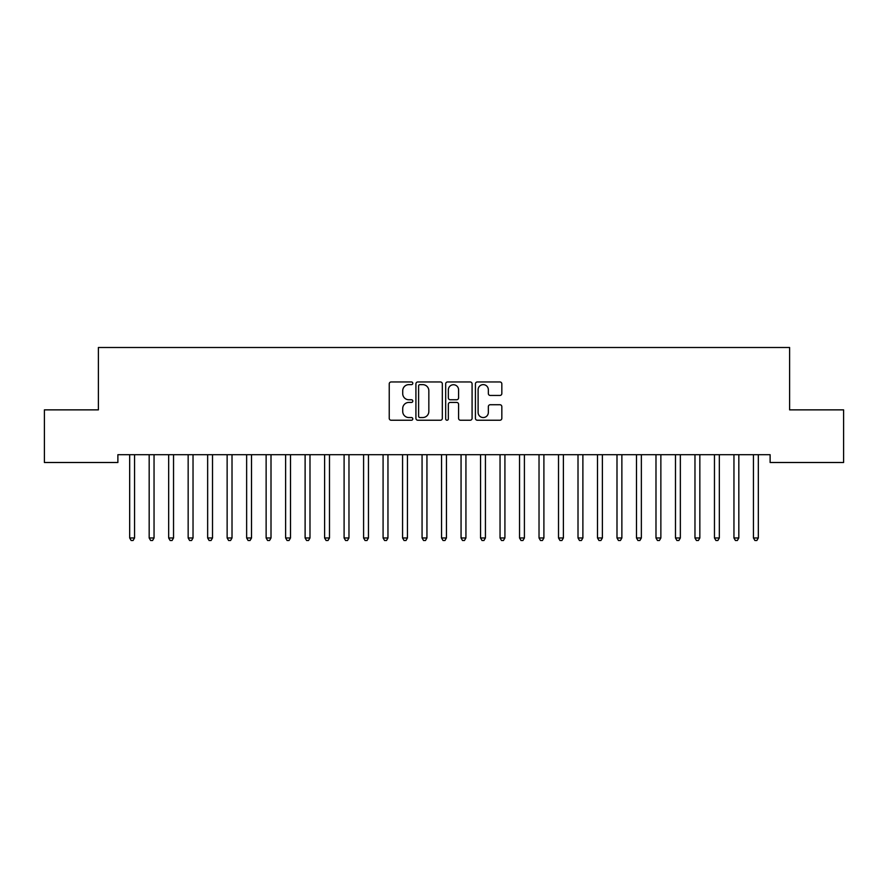 <?xml version="1.0" encoding="UTF-8"?>
<svg xmlns="http://www.w3.org/2000/svg" width="888" height="888" viewBox="0 0 888 888"><rect width="100%" height="100%" fill="white"/><g stroke="black" fill="none" stroke-linecap="round" stroke-linejoin="round"><path stroke-width="1.33" d="M412.809 383.305A1.343 1.343 0 0 0 411.477 381.962L391.142 381.962A1.909 1.909 0 0 0 389.233 383.871L389.233 418.315A1.909 1.909 0 0 0 391.142 420.235L411.477 420.235A1.343 1.343 0 0 0 412.809 418.892A1.343 1.343 0 0 0 411.477 417.549L408.846 417.549A6.127 6.127 0 0 1 402.719 411.433L402.719 408.558A6.127 6.127 0 0 1 408.846 402.431L411.477 402.431A1.343 1.343 0 0 0 412.809 401.099A1.343 1.343 0 0 0 411.477 399.755L408.846 399.755A6.127 6.127 0 0 1 402.719 393.639L402.719 390.764A6.127 6.127 0 0 1 408.846 384.637L411.477 384.637A1.343 1.343 0 0 0 412.809 383.305M499.922 395.449A1.909 1.909 0 0 0 501.831 393.539L501.831 383.871A1.909 1.909 0 0 0 499.922 381.962L477.344 381.962A1.909 1.909 0 0 0 475.424 383.871L475.424 418.315A1.909 1.909 0 0 0 477.344 420.235L499.922 420.235A1.909 1.909 0 0 0 501.831 418.315L501.831 406.649A1.909 1.909 0 0 0 499.922 404.728L490.254 404.728A1.909 1.909 0 0 0 488.345 406.649L488.345 412.432A5.117 5.117 0 0 1 483.227 417.549A5.117 5.117 0 0 1 478.11 412.432L478.11 389.765A5.117 5.117 0 0 1 483.227 384.637A5.117 5.117 0 0 1 488.345 389.765L488.345 393.539A1.909 1.909 0 0 0 490.254 395.449L499.922 395.449M770.118 454.7L117.882 454.7L117.882 462.504L44.4 462.504L44.4 409.868L98.39 409.868L98.39 347.497L789.61 347.497L789.61 409.868L843.6 409.868L843.6 462.504L770.118 462.504L770.118 454.7M442.324 383.871A1.909 1.909 0 0 0 440.415 381.962L417.837 381.962A1.909 1.909 0 0 0 415.917 383.871L415.917 418.315A1.909 1.909 0 0 0 417.837 420.235L440.415 420.235A1.909 1.909 0 0 0 442.324 418.315L442.324 383.871M447.585 381.962L470.163 381.962A1.909 1.909 0 0 1 472.083 383.871L472.083 418.315A1.909 1.909 0 0 1 470.163 420.235L460.506 420.235A1.909 1.909 0 0 1 458.585 418.315L458.585 404.351A1.909 1.909 0 0 0 456.676 402.431L450.272 402.431A1.909 1.909 0 0 0 448.351 404.351L448.351 418.892A1.343 1.343 0 0 1 447.008 420.235A1.343 1.343 0 0 1 445.676 418.892L445.676 383.871A1.909 1.909 0 0 1 447.585 381.962M419.935 384.637A1.343 1.343 0 0 0 418.603 385.98L418.603 416.217A1.343 1.343 0 0 0 419.935 417.549L422.71 417.549A6.127 6.127 0 0 0 428.837 411.433L428.837 390.764A6.127 6.127 0 0 0 422.71 384.637L419.935 384.637M458.585 389.854A5.117 5.117 0 0 0 453.468 384.737A5.117 5.117 0 0 0 448.351 389.854L448.351 397.846A1.909 1.909 0 0 0 450.272 399.755L456.676 399.755A1.909 1.909 0 0 0 458.585 397.846L458.585 389.854M129.426 454.7L129.537 454.989A1.954 1.954 0 0 1 129.681 455.711L129.681 537.973L134.554 537.973L134.554 455.711A1.954 1.954 0 0 1 134.698 454.989L134.81 454.7M134.554 537.973L133.089 540.503L131.147 540.503L129.681 537.973M148.918 454.7L149.029 454.989A1.954 1.954 0 0 1 149.173 455.711L149.173 537.973L154.046 537.973L154.046 455.711A1.954 1.954 0 0 1 154.19 454.989L154.301 454.7M154.046 537.973L152.581 540.503L150.638 540.503L149.173 537.973M168.409 454.7L168.52 454.989A1.954 1.954 0 0 1 168.665 455.711L168.665 537.973L173.537 537.973L173.537 455.711A1.954 1.954 0 0 1 173.682 454.989L173.793 454.7M173.537 537.973L172.072 540.503L170.13 540.503L168.665 537.973M187.901 454.7L188.023 454.989A1.954 1.954 0 0 1 188.156 455.711L188.156 537.973L193.029 537.973L193.029 455.711A1.954 1.954 0 0 1 193.173 454.989L193.284 454.7M193.029 537.973L191.575 540.503L189.621 540.503L188.156 537.973M207.392 454.7L207.514 454.989A1.954 1.954 0 0 1 207.648 455.711L207.648 537.973L212.521 537.973L212.521 455.711A1.954 1.954 0 0 1 212.665 454.989L212.776 454.7M212.521 537.973L211.067 540.503L209.113 540.503L207.648 537.973M226.884 454.7L227.006 454.989A1.954 1.954 0 0 1 227.139 455.711L227.139 537.973L232.012 537.973L232.012 455.711A1.954 1.954 0 0 1 232.157 454.989L232.279 454.7M232.012 537.973L230.558 540.503L228.605 540.503L227.139 537.973M246.376 454.7L246.498 454.989A1.954 1.954 0 0 1 246.642 455.711L246.642 537.973L251.515 537.973L251.515 455.711A1.954 1.954 0 0 1 251.648 454.989L251.77 454.7M251.515 537.973L250.05 540.503L248.096 540.503L246.642 537.973M265.878 454.7L265.989 454.989A1.954 1.954 0 0 1 266.134 455.711L266.134 537.973L271.007 537.973L271.007 455.711A1.954 1.954 0 0 1 271.14 454.989L271.262 454.7M271.007 537.973L269.541 540.503L267.588 540.503L266.134 537.973M285.37 454.7L285.481 454.989A1.954 1.954 0 0 1 285.625 455.711L285.625 537.973L290.498 537.973L290.498 455.711A1.954 1.954 0 0 1 290.631 454.989L290.753 454.7M290.498 537.973L289.033 540.503L287.079 540.503L285.625 537.973M304.861 454.7L304.973 454.989A1.954 1.954 0 0 1 305.117 455.711L305.117 537.973L309.99 537.973L309.99 455.711A1.954 1.954 0 0 1 310.134 454.989L310.245 454.7M309.99 537.973L308.524 540.503L306.582 540.503L305.117 537.973M324.353 454.7L324.464 454.989A1.954 1.954 0 0 1 324.608 455.711L324.608 537.973L329.481 537.973L329.481 455.711A1.954 1.954 0 0 1 329.626 454.989L329.737 454.7M329.481 537.973L328.016 540.503L326.074 540.503L324.608 537.973M343.845 454.7L343.956 454.989A1.954 1.954 0 0 1 344.1 455.711L344.1 537.973L348.973 537.973L348.973 455.711A1.954 1.954 0 0 1 349.117 454.989L349.228 454.7M348.973 537.973L347.508 540.503L345.565 540.503L344.1 537.973M363.336 454.7L363.447 454.989A1.954 1.954 0 0 1 363.592 455.711L363.592 537.973L368.465 537.973L368.465 455.711A1.954 1.954 0 0 1 368.609 454.989L368.72 454.7M368.465 537.973L366.999 540.503L365.057 540.503L363.592 537.973M382.828 454.7L382.939 454.989A1.954 1.954 0 0 1 383.083 455.711L383.083 537.973L387.956 537.973L387.956 455.711A1.954 1.954 0 0 1 388.1 454.989L388.211 454.7M387.956 537.973L386.502 540.503L384.548 540.503L383.083 537.973M402.32 454.7L402.442 454.989A1.954 1.954 0 0 1 402.575 455.711L402.575 537.973L407.448 537.973L407.448 455.711A1.954 1.954 0 0 1 407.592 454.989L407.703 454.7M407.448 537.973L405.994 540.503L404.04 540.503L402.575 537.973M421.811 454.7L421.933 454.989A1.954 1.954 0 0 1 422.066 455.711L422.066 537.973L426.939 537.973L426.939 455.711A1.954 1.954 0 0 1 427.084 454.989L427.195 454.7M426.939 537.973L425.485 540.503L423.532 540.503L422.066 537.973M441.303 454.7L441.425 454.989A1.954 1.954 0 0 1 441.558 455.711L441.558 537.973L446.442 537.973L446.442 455.711A1.954 1.954 0 0 1 446.575 454.989L446.697 454.7M446.442 537.973L444.977 540.503L443.023 540.503L441.558 537.973M460.805 454.7L460.916 454.989A1.954 1.954 0 0 1 461.061 455.711L461.061 537.973L465.934 537.973L465.934 455.711A1.954 1.954 0 0 1 466.067 454.989L466.189 454.7M465.934 537.973L464.468 540.503L462.515 540.503L461.061 537.973M480.297 454.7L480.408 454.989A1.954 1.954 0 0 1 480.552 455.711L480.552 537.973L485.425 537.973L485.425 455.711A1.954 1.954 0 0 1 485.558 454.989L485.681 454.7M485.425 537.973L483.96 540.503L482.006 540.503L480.552 537.973M499.789 454.7L499.9 454.989A1.954 1.954 0 0 1 500.044 455.711L500.044 537.973L504.917 537.973L504.917 455.711A1.954 1.954 0 0 1 505.061 454.989L505.172 454.7M504.917 537.973L503.452 540.503L501.498 540.503L500.044 537.973M519.28 454.7L519.391 454.989A1.954 1.954 0 0 1 519.536 455.711L519.536 537.973L524.408 537.973L524.408 455.711A1.954 1.954 0 0 1 524.553 454.989L524.664 454.7M524.408 537.973L522.943 540.503L521.001 540.503L519.536 537.973M538.772 454.7L538.883 454.989A1.954 1.954 0 0 1 539.027 455.711L539.027 537.973L543.9 537.973L543.9 455.711A1.954 1.954 0 0 1 544.044 454.989L544.155 454.7M543.9 537.973L542.435 540.503L540.492 540.503L539.027 537.973M558.263 454.7L558.374 454.989A1.954 1.954 0 0 1 558.519 455.711L558.519 537.973L563.392 537.973L563.392 455.711A1.954 1.954 0 0 1 563.536 454.989L563.647 454.7M563.392 537.973L561.926 540.503L559.984 540.503L558.519 537.973M577.755 454.7L577.866 454.989A1.954 1.954 0 0 1 578.01 455.711L578.01 537.973L582.883 537.973L582.883 455.711A1.954 1.954 0 0 1 583.028 454.989L583.139 454.7M582.883 537.973L581.418 540.503L579.476 540.503L578.01 537.973M597.247 454.7L597.369 454.989A1.954 1.954 0 0 1 597.502 455.711L597.502 537.973L602.375 537.973L602.375 455.711A1.954 1.954 0 0 1 602.519 454.989L602.63 454.7M602.375 537.973L600.921 540.503L598.967 540.503L597.502 537.973M616.738 454.7L616.86 454.989A1.954 1.954 0 0 1 616.994 455.711L616.994 537.973L621.866 537.973L621.866 455.711A1.954 1.954 0 0 1 622.011 454.989L622.122 454.7M621.866 537.973L620.412 540.503L618.459 540.503L616.994 537.973M636.23 454.7L636.352 454.989A1.954 1.954 0 0 1 636.485 455.711L636.485 537.973L641.358 537.973L641.358 455.711A1.954 1.954 0 0 1 641.502 454.989L641.624 454.7M641.358 537.973L639.904 540.503L637.95 540.503L636.485 537.973M655.721 454.7L655.844 454.989A1.954 1.954 0 0 1 655.988 455.711L655.988 537.973L660.861 537.973L660.861 455.711A1.954 1.954 0 0 1 660.994 454.989L661.116 454.7M660.861 537.973L659.395 540.503L657.442 540.503L655.988 537.973M675.224 454.7L675.335 454.989A1.954 1.954 0 0 1 675.479 455.711L675.479 537.973L680.352 537.973L680.352 455.711A1.954 1.954 0 0 1 680.486 454.989L680.608 454.7M680.352 537.973L678.887 540.503L676.934 540.503L675.479 537.973M694.716 454.7L694.827 454.989A1.954 1.954 0 0 1 694.971 455.711L694.971 537.973L699.844 537.973L699.844 455.711A1.954 1.954 0 0 1 699.977 454.989L700.099 454.7M699.844 537.973L698.379 540.503L696.425 540.503L694.971 537.973M714.207 454.7L714.318 454.989A1.954 1.954 0 0 1 714.463 455.711L714.463 537.973L719.336 537.973L719.336 455.711A1.954 1.954 0 0 1 719.48 454.989L719.591 454.7M719.336 537.973L717.87 540.503L715.928 540.503L714.463 537.973M733.699 454.7L733.81 454.989A1.954 1.954 0 0 1 733.954 455.711L733.954 537.973L738.827 537.973L738.827 455.711A1.954 1.954 0 0 1 738.971 454.989L739.082 454.7M738.827 537.973L737.362 540.503L735.419 540.503L733.954 537.973M753.191 454.7L753.302 454.989A1.954 1.954 0 0 1 753.446 455.711L753.446 537.973L758.319 537.973L758.319 455.711A1.954 1.954 0 0 1 758.463 454.989L758.574 454.7M758.319 537.973L756.854 540.503L754.911 540.503L753.446 537.973"/></g></svg>
